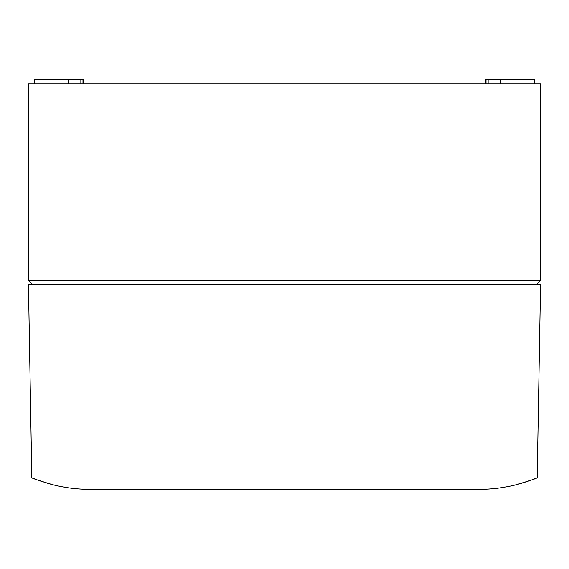 <?xml version="1.0" encoding="UTF-8"?>
<svg xmlns="http://www.w3.org/2000/svg" width="569" height="569" viewBox="0 0 569 569"><rect width="100%" height="100%" fill="white"/><g stroke="black" fill="none" stroke-linecap="round" stroke-linejoin="round"><path stroke-width="0.85" d="M83.757 79.66L83.757 83.757L83.757 79.66L34.595 79.66L34.595 83.757M82.974 83.757L82.974 79.66M80.855 83.757L80.855 79.66M68.188 83.757L68.188 79.66M485.243 83.757L485.243 79.66L534.405 79.66L534.405 83.757L534.405 79.66M486.026 83.757L486.026 79.66M488.145 83.757L488.145 79.66M500.812 83.757L500.812 79.66M32.547 284.5L28.45 280.403L28.45 83.757L540.55 83.757L540.55 280.403L540.55 83.757M28.45 280.403L540.55 280.403L536.453 284.5L540.55 280.403M39.659 480.769L53.031 484.788C65.136 487.818 77.427 489.333 89.902 489.34L479.098 489.34C491.573 489.333 503.864 487.818 515.969 484.788L521.929 483.159M522.434 483.01L530.635 480.307M532.684 479.553L537.179 477.775C535.962 478.65 528.893 480.99 515.969 484.788L515.969 284.5L540.55 284.5L537.179 477.775M532.47 479.631L531.709 479.916L532.47 479.631M531.382 480.037L527.271 481.481L531.382 480.037M516.68 484.603L515.272 484.959L516.68 484.603M528.622 481.018L525.763 481.979M33.791 478.572L36.644 479.674M53.031 83.757L53.031 484.788C40.107 480.99 33.038 478.65 31.821 477.775L28.45 284.5L515.969 284.5L515.969 83.757M51.196 484.319L37.077 479.838M37.433 479.973L49.183 483.771"/></g></svg>
